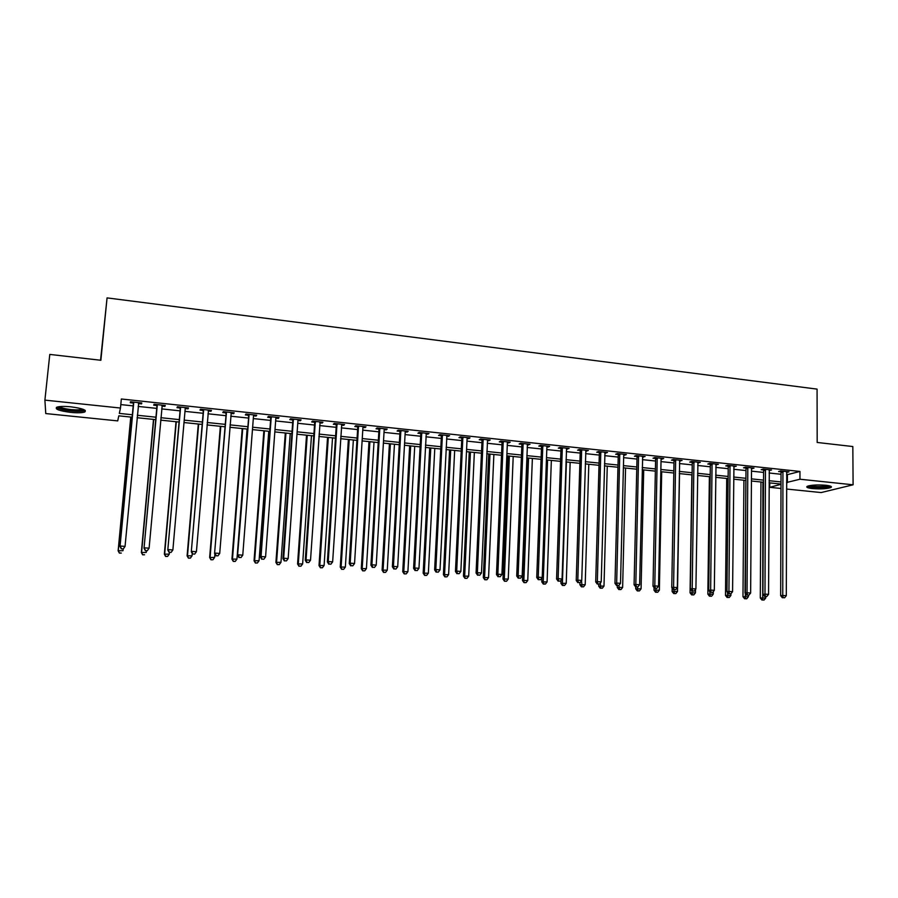 <?xml version="1.0" encoding="UTF-8"?>
<svg xmlns="http://www.w3.org/2000/svg" width="898" height="898" viewBox="0 0 898 898"><rect width="100%" height="100%" fill="white"/><g stroke="black" fill="none" stroke-linecap="round" stroke-linejoin="round"><path stroke-width="1.35" d="M70.897 406.828C82.403 408.388 87.016 410.105 84.76 412.002C82.111 412.889 77.43 413.024 70.729 412.395C59.234 410.88 54.587 409.14 56.787 407.209C59.459 406.323 64.162 406.188 70.897 406.828M825.745 485.257C830.527 485.818 832.289 486.559 831.032 487.468C827.193 488.826 821.019 489.197 812.51 488.579C807.695 488.018 805.921 487.277 807.179 486.346C810.995 484.999 817.18 484.639 825.745 485.257M100.554 360.233L107.064 297.889L817.068 389.115L817.18 442.456L852.831 446.542L853.1 484.797L821.12 492.564L786.536 489.04M780.979 488.467L769.732 487.322L780.991 484.303M769.754 482.899L769.732 487.322M132.208 417.211L118.794 415.83L117.717 420.893L45.764 413.563L44.9 400.126L120.478 408.04L119.322 413.406L132.444 414.764M786.569 474.851L799.95 471.45L121.342 398.993L120.478 408.04M120.803 404.594L133.274 405.907M138.157 406.424L156.746 408.388M161.662 408.904L179.982 410.835M184.921 411.363L202.982 413.271M207.954 413.787L225.746 415.673M230.741 416.201L248.275 418.041M253.303 418.58L270.579 420.399M275.641 420.938L292.669 422.734M297.754 423.272L314.536 425.035M319.643 425.573L336.178 427.325M341.319 427.863L357.617 429.581M362.781 430.131L378.844 431.826M384.03 432.376L399.857 434.037M405.065 434.587L420.679 436.237M425.91 436.787L441.288 438.415M446.542 438.965L461.707 440.57M466.982 441.12L481.923 442.703M487.221 443.264L501.948 444.813M507.269 445.374L521.794 446.912M527.126 447.473L541.438 448.978M546.792 449.55L560.913 451.032M566.279 451.604L580.198 453.075M585.586 453.636L599.303 455.084M604.702 455.656L618.228 457.082M623.65 457.654L636.985 459.069M642.418 459.641L655.562 461.022M661.018 461.606L673.983 462.964M679.449 463.548L692.223 464.895M697.712 465.467L710.307 466.803M715.807 467.387L728.222 468.689M733.733 469.272L745.98 470.563M751.503 471.147L763.581 472.427M769.115 473.01L781.024 474.267M786.581 472.382L789.005 471.832L780.665 470.945L778.6 471.529L780.867 471.776M769.126 470.53L771.584 469.98L763.165 469.082L761.145 469.676L763.423 469.923M751.705 467.858L752.008 468.711L754.006 468.105L745.508 467.196L743.533 467.813L745.834 468.049M733.756 466.769L736.259 466.219L727.694 465.31L725.752 465.916L728.076 466.163M715.829 464.872L718.366 464.311L709.712 463.39L707.815 464.019L710.161 464.266M697.746 462.953L700.294 462.391L691.572 461.46L689.72 462.1L692.089 462.347M679.494 461.011L682.065 460.45L673.264 459.518L671.457 460.158L673.848 460.416M661.265 458.238L661.074 459.024L661.893 459.147L663.678 458.496L654.788 457.553L653.026 458.204L655.439 458.451M642.474 457.082L645.112 456.521L636.132 455.567L634.426 456.229L636.862 456.487M623.919 454.265L623.717 455.05L624.694 455.196L626.377 454.534L617.319 453.569L615.658 454.231L618.105 454.489M604.781 453.075L607.463 452.513L598.326 451.548L596.71 452.222L599.19 452.48M585.664 451.054L588.37 450.482L579.143 449.505L577.582 450.19L580.086 450.459M566.369 449L569.108 448.439L559.791 447.451L558.287 448.147L560.801 448.405M547.106 446.093L546.893 446.901L548.173 447.069L549.655 446.373L540.259 445.374L538.8 446.07L541.348 446.34M527.227 444.847L530.022 444.286L520.537 443.275L519.134 443.982L521.704 444.263M507.606 441.895L507.381 442.703L508.829 442.894L510.199 442.175L500.624 441.154L499.277 441.883L501.87 442.153M502.263 442.198L503.329 442.31M487.333 440.615L490.196 440.042L480.52 439.01L479.229 439.751L481.844 440.031M482.237 440.065L483.247 440.177M467.342 437.618L467.106 438.426L468.722 438.639L469.991 437.898L460.225 436.855L458.99 437.607L461.628 437.887M462.01 437.921L462.986 438.022M446.676 436.293L449.595 435.721L439.728 434.677L438.55 435.429L441.221 435.721M441.58 435.755L442.523 435.856M426.045 434.104L428.997 433.532L419.04 432.477L417.918 433.24L420.612 433.532M405.469 431.029L405.223 431.859L407.108 432.095L408.197 431.321L398.14 430.254L397.084 431.029L399.801 431.321M384.445 428.795L384.187 429.626L386.174 429.873L387.195 429.087L377.037 428.009L376.049 428.795L378.799 429.087M363.207 426.539L362.949 427.369L365.026 427.628L365.991 426.831L355.731 425.742L354.8 426.539L357.572 426.831M341.498 425.124L343.665 425.36L344.563 424.552L334.213 423.452L333.338 424.26L336.144 424.563M319.834 422.823L322.101 423.07L322.932 422.251L312.482 421.14L311.673 421.959L314.502 422.262M298.226 419.624L297.956 420.466L300.325 420.758L301.088 419.927L290.525 418.805L289.785 419.635L292.647 419.938M276.135 417.278L275.854 418.12L278.324 418.423L279.02 417.581L268.345 416.448L267.683 417.289L270.567 417.604M253.808 414.898L253.528 415.752L256.098 416.066L256.727 415.213L245.951 414.068L245.356 414.921L248.275 415.235M230.966 413.394L233.648 413.675L234.21 412.822L223.321 411.654L222.794 412.53L225.746 412.844M208.19 410.981L210.974 411.273L211.468 410.397L200.467 409.23L200.007 410.105L202.993 410.42M185.168 408.534L188.075 408.837L188.49 407.95L177.377 406.772L176.996 407.67L180.004 407.984M161.921 406.064L164.929 406.39L165.266 405.481L154.041 404.291L153.738 405.2L156.78 405.514M138.483 403.572L141.547 403.898L141.817 402.989L130.468 401.776L130.244 402.697L133.308 403.022M107.064 297.889L100.868 360.278L49.783 354.418L44.9 400.126M799.95 471.45L799.95 479.229L853.1 484.797M786.558 482.507L799.95 479.229M137.327 415.269L155.949 417.2M160.865 417.705L179.218 419.613M184.169 420.118L202.241 421.993M207.225 422.509L225.039 424.35M230.045 424.877L247.601 426.696M252.641 427.212L269.939 429.008M275.001 429.525L292.052 431.298M297.148 431.826L313.952 433.566M319.071 434.093L335.627 435.811M340.769 436.338L357.09 438.033M362.253 438.561L378.339 440.233M383.536 440.772L399.386 442.411M404.605 442.95L420.23 444.566M425.461 445.116L440.873 446.71M446.126 447.249L461.314 448.82M466.59 449.37L481.553 450.919M486.851 451.469L501.612 452.996M506.932 453.546L521.469 455.05M526.812 455.612L541.146 457.093M546.5 457.643L560.633 459.114M566.009 459.664L579.94 461.112M585.339 461.673L599.078 463.087M604.489 463.649L618.026 465.052M623.448 465.613L636.805 466.994M642.238 467.566L655.405 468.924M660.861 469.486L673.837 470.833M679.315 471.405L692.111 472.73M697.589 473.291L710.206 474.604M715.706 475.165L728.143 476.456M733.655 477.029L745.924 478.297M751.446 478.87L763.547 480.127M769.081 480.699L781.002 481.934M781.002 484.056L769.07 482.821M763.525 482.26L751.435 481.014M745.901 480.441L733.644 479.173M728.121 478.612L715.684 477.321M710.183 476.759L697.566 475.457M692.077 474.896L679.27 473.572M673.803 473.01L660.816 471.675M655.36 471.113L642.193 469.755M636.749 469.194L623.392 467.813M617.97 467.263L604.421 465.86M599.011 465.31L585.271 463.896M579.872 463.334L565.942 461.898M560.565 461.348L546.422 459.888M541.067 459.338L526.722 457.857M521.379 457.306L506.831 455.814M501.511 455.264L486.761 453.737M481.451 453.198L466.477 451.649M461.202 451.11L446.014 449.539M440.75 449L425.349 447.417M420.107 446.878L404.47 445.262M399.262 444.723L383.401 443.096M378.204 442.557L362.107 440.896M356.944 440.368L340.611 438.684M335.47 438.157L318.902 436.45M313.784 435.923L296.98 434.194M291.884 433.667L274.833 431.904M269.759 431.388L252.45 429.603M247.41 429.087L229.854 427.28M224.837 426.763L207.023 424.922M202.039 424.406L183.955 422.543M179.005 422.038L160.652 420.141M155.724 419.635L137.102 417.716M787.411 474.941L787.389 482.596M786.929 471.607L786.929 472.415M769.541 469.755L769.541 470.574M752.008 467.892L752.008 468.711M734.317 466.006L734.306 466.825M716.458 464.109L716.447 464.928M698.442 462.189L698.431 463.02M680.257 460.259L680.246 461.089M661.916 458.306L661.893 459.147M643.395 456.341L643.383 457.172M624.705 454.354L624.694 455.196M605.847 452.345L605.824 453.187M586.809 450.325L586.787 451.166M567.603 448.282L567.57 449.123M548.207 446.216L548.173 447.069M528.63 444.128L528.596 444.993M508.863 442.029L508.829 442.894M488.905 439.908L488.871 440.772M468.767 437.764L468.722 438.639M448.428 435.597L448.383 436.473M427.897 433.42L427.852 434.295M407.153 431.208L407.108 432.095M386.219 428.986L386.174 429.873M365.082 426.741L365.026 427.628M343.721 424.462L343.665 425.36M322.158 422.172L322.101 423.07M300.381 419.86L300.325 420.758M278.391 417.514L278.324 418.423M256.166 415.157L256.098 416.066M233.727 412.766L233.648 413.675M211.052 410.352L210.974 411.273M188.153 407.916L188.075 408.837M165.008 405.458L164.929 406.39M141.637 402.966L141.547 403.898M783.101 471.978L781.035 472.561L780.665 595.677L782.764 595.441L782.933 471.181M783.191 597.675L784.605 597.776L783.191 597.675L782.764 595.441L786.3 595.7L786.749 471.585M781.035 472.561L780.587 470.967M780.665 595.677L782.349 597.765M784.605 597.776L786.3 595.7M760.965 481.99L760.292 597.978L765.736 598.001L765.736 596.541M762.918 482.192L762.705 599.92L761.908 600.01L764.086 600.021L762.705 599.92M765.736 598.001L764.086 600.021M761.908 600.01L760.292 597.978M765.624 470.114L763.592 470.72L762.918 594.353L764.984 594.117L765.455 469.317M765.422 596.362L766.847 596.463L765.422 596.362L764.984 594.117L768.553 594.375L769.305 469.733M763.592 470.72L763.132 469.082M762.918 594.353L764.602 596.452M766.847 596.463L768.553 594.375M747.978 468.251L746.002 468.846L745.014 593.017L747.035 592.77L747.81 467.443M747.495 595.037L748.932 595.138L747.495 595.037L747.035 592.77L750.638 593.039L751.525 468.621M746.002 468.846L745.542 467.207M745.014 593.017L746.687 595.127M748.932 595.138L750.638 593.039M730.186 466.354L728.244 466.971L726.953 591.681L728.929 591.423L730.018 465.557M729.4 593.69L730.86 593.803L729.4 593.69L728.929 591.423L732.566 591.692L733.947 465.972M728.244 466.971L727.784 465.321M726.953 591.681L728.615 593.791M730.86 593.803L732.566 591.692M743.914 480.239L742.972 596.699L748.393 596.732L748.404 595.206M745.823 480.43L745.351 598.652L744.577 598.741L746.754 598.753L745.351 598.652M748.393 596.732L746.754 598.753M744.577 598.741L742.972 596.699M726.718 478.466L725.483 595.419L730.905 595.441L730.927 593.713M727.425 592.276L727.851 597.372L727.088 597.462L729.255 597.484L727.851 597.372M730.905 595.441L729.255 597.484M727.088 597.462L725.483 595.419M709.375 476.681L707.849 594.117L713.259 594.139L713.293 591.602M709.746 591.636L710.195 596.081L709.442 596.182L711.609 596.193L710.195 596.081M713.259 594.139L711.609 596.193M709.442 596.182L707.849 594.117M712.226 464.457L710.329 465.074L708.724 590.323L710.644 590.065L712.058 463.649M711.137 592.343L712.608 592.456L711.137 592.343L710.644 590.065L714.314 590.334L716.02 464.064M710.329 465.074L709.869 463.413M708.724 590.323L710.374 592.444M712.608 592.456L714.314 590.334M691.875 474.874L690.057 592.815L695.456 592.837L695.512 589.447M691.898 591.007L692.38 594.779L691.651 594.88L693.806 594.891L692.38 594.779M695.456 592.837L693.806 594.891M691.651 594.88L690.057 592.815M829.741 485.919L824.027 487.244C815.979 487.648 810.782 487.199 808.436 485.874M809.94 485.56C813.094 486.469 817.663 486.738 823.657 486.379L828.225 485.594M807.336 486.267C810.916 487.524 816.72 487.928 824.757 487.468L830.852 486.312M83.817 409.589L83.637 409.903C81.965 410.992 77.711 411.228 70.886 410.611C63.085 409.668 58.797 408.41 58.022 406.85M59.414 406.637C61.199 407.894 65.06 408.871 70.987 409.555C76.352 410.06 80.102 409.948 82.234 409.23L82.526 409.095M56.495 407.344C58.696 408.904 63.489 410.117 70.875 410.97C77.531 411.587 82.178 411.452 84.816 410.566L85.209 410.386M694.109 462.526L692.257 463.155L690.315 588.953L692.201 588.684L693.941 461.718M692.717 590.974L694.188 591.086L692.717 590.974L692.201 588.684L695.905 588.965L697.937 462.144M692.257 463.155L691.797 461.482M690.315 588.953L691.954 591.086M694.188 591.086L695.905 588.965M672.175 588.123L672.108 591.49L677.496 591.513L679.517 473.605M673.915 589.75L674.398 593.466L673.691 593.567L675.846 593.578L674.398 593.466M677.496 591.513L675.846 593.578M673.691 593.567L672.108 591.49M675.824 460.584L674.016 461.224L671.749 587.561L673.579 587.292L675.655 459.776M674.106 589.604L675.61 589.717L674.106 589.604L673.579 587.292L677.317 587.573L679.685 460.203M674.016 461.224L673.556 459.551M671.749 587.561L673.377 589.705M675.61 589.717L677.317 587.573M654.047 587.561L654.002 590.166L659.368 590.177L661.691 471.764M655.753 588.403L656.258 592.141L655.562 592.242L657.718 592.253L656.258 592.141M659.368 590.177L657.718 592.253M655.562 592.242L654.002 590.166M657.37 458.631L655.607 459.271L653.003 586.17L654.788 585.9L657.201 457.812M655.338 588.212L656.842 588.325L655.338 588.212L654.788 585.9L658.56 586.181L661.074 459.024M655.607 459.271L655.147 457.587M653.003 586.17L654.62 588.325M656.842 588.325L658.56 586.181M635.762 586.922L635.717 588.819L641.082 588.83L643.709 469.912M637.434 587L637.95 590.805L637.277 590.906L639.421 590.918L637.95 590.805M641.082 588.83L639.421 590.918M637.277 590.906L635.717 588.819M638.736 456.644L637.03 457.306L634.078 584.755L635.818 584.486L638.579 455.825M636.39 586.809L637.906 586.922L636.39 586.809L635.818 584.486L639.623 584.766L642.676 456.263M637.03 457.306L636.57 455.612M634.078 584.755L635.694 586.922M637.906 586.922L639.623 584.766M617.319 585.563L617.274 587.46L622.628 587.472L625.569 468.038M618.958 585.294L619.485 589.458L618.823 589.559L620.967 589.571L619.485 589.458M622.628 587.472L620.967 589.571M618.823 589.559L617.274 587.46M619.946 454.657L618.273 455.32L614.973 583.341L616.668 583.049L619.777 453.827M617.252 585.395L618.789 585.507L617.252 585.395L616.668 583.049L620.507 583.341L623.717 455.05M618.273 455.32L617.813 453.613M614.973 583.341L616.578 585.507M618.789 585.507L620.507 583.341M598.719 584.183L598.663 586.091L603.995 586.102L607.261 466.152M600.324 583.027L600.841 588.1L600.201 588.201L602.334 588.212L600.841 588.1M603.995 586.102L602.334 588.212M600.201 588.201L598.663 586.091M600.964 452.637L599.348 453.31L595.7 581.904L597.338 581.612L600.807 451.806M597.945 583.969L599.494 584.082L597.945 583.969L597.338 581.612L601.211 581.904L604.983 452.255M599.348 453.31L598.887 451.604M595.7 581.904L597.293 584.082M599.494 584.082L601.211 581.904M579.94 582.656L579.884 584.71L585.204 584.721L588.796 464.255M581.534 580.703L582.027 586.72L581.41 586.832L583.543 586.832L582.027 586.72M585.204 584.721L583.543 586.832M581.41 586.832L579.884 584.71M581.814 450.605L580.254 451.29L576.235 580.456L577.818 580.153L581.657 449.775M578.447 582.521L580.018 582.634L578.447 582.521L577.818 580.153L581.736 580.445L585.878 450.224M580.254 451.29L579.794 449.572M576.235 580.456L577.818 582.634M580.018 582.634L581.736 580.445M561.026 580.321L560.924 583.318L566.234 583.318L570.151 462.335M566.402 461.942L562.417 583.038L563.046 585.339L562.44 585.451L564.561 585.451L563.046 585.339M566.234 583.318L564.561 585.451M562.44 585.451L560.924 583.318M562.485 448.551L560.969 449.247L556.58 578.986L558.118 578.682L562.316 447.72M558.769 581.062L560.352 581.186L558.769 581.062L558.118 578.682L562.069 578.986L566.582 448.169M560.969 449.247L560.509 447.518M556.58 578.986L558.152 581.186M560.352 581.186L562.069 578.986M541.943 577.863L541.797 581.915L547.084 581.915L551.35 460.393M547.567 460.001L543.234 581.635L543.874 583.936L543.301 584.048L545.423 584.048L543.874 583.936M547.084 581.915L545.423 584.048M543.301 584.048L541.797 581.915M542.976 446.486L541.505 447.182L536.746 577.515L538.228 577.201L542.807 445.644M538.901 579.592L540.495 579.715L538.901 579.592L538.228 577.201L542.212 577.504L546.893 446.901M541.505 447.182L541.045 445.453M536.746 577.515L538.306 579.715M540.495 579.715L542.212 577.504M527.205 457.913L522.479 580.501L527.755 580.49L532.368 458.44M528.552 458.047L523.871 580.209L523.983 582.634L526.093 582.634L524.533 582.521M527.755 580.49L526.093 582.634M523.983 582.634L522.479 580.501M523.276 444.387L521.861 445.105L516.72 576.022L518.135 575.708L523.107 443.545M518.831 578.11L520.447 578.233L518.831 578.11L518.135 575.708L522.165 576.011L527.452 444.005M521.861 445.105L521.401 443.365M516.72 576.022L518.269 578.233M520.447 578.233L522.165 576.011M508.066 455.937L502.992 579.064L508.246 579.053L513.207 456.465M509.357 456.072L504.328 578.772L504.474 581.219L506.584 581.208L505.013 581.096M508.246 579.053L506.584 581.208M504.474 581.219L502.992 579.064M503.385 442.276L502.027 442.995L496.493 574.518L497.862 574.192L503.217 441.434M498.581 576.617L500.208 576.729L498.581 576.617L497.862 574.192L501.926 574.495L507.381 442.703M502.027 442.995L501.567 441.255M496.493 574.518L498.031 576.74M500.208 576.729L501.926 574.495M488.748 453.95L483.315 577.616L488.557 577.605L493.878 454.478M489.982 454.074L484.594 577.313L484.797 579.771L486.896 579.771L485.313 579.659M488.557 577.605L486.896 579.771M484.797 579.771L483.315 577.616M483.304 440.143L482.002 440.873L476.075 572.991L477.377 572.666L483.146 439.29M478.118 575.102L479.768 575.225L478.118 575.102L477.377 572.666L481.485 572.969L487.569 439.762M482.002 440.873L481.541 439.122M476.075 572.991L477.601 575.225M479.768 575.225L481.485 572.969M469.25 451.941L463.458 576.157L468.689 576.146L474.357 452.469M470.44 452.064L464.681 575.854L464.928 578.323L467.016 578.323L465.411 578.211M468.689 576.146L467.016 578.323M464.928 578.323L463.458 576.157M463.031 438L461.796 438.74L455.454 571.454L456.7 571.128L462.874 437.135M457.464 573.564L459.125 573.687L457.464 573.564L456.7 571.128L460.854 571.431L467.106 438.426M461.796 438.74L461.325 436.978M455.454 571.454L456.959 573.699M459.125 573.687L460.854 571.431M449.572 449.909L443.41 574.686L448.618 574.664L454.669 450.437M450.706 450.033L444.577 574.372L444.869 576.864L446.946 576.853L445.329 576.74M448.618 574.664L446.946 576.853M444.869 576.864L443.41 574.686M442.568 435.822L441.378 436.574L434.632 569.904L435.822 569.568L442.411 434.958M436.608 572.026L438.28 572.149L436.608 572.026L435.822 569.568L440.009 569.882L446.923 435.44M441.378 436.574L440.918 434.8M434.632 569.904L436.125 572.161M438.28 572.149L440.009 569.882M429.715 447.866L423.171 573.193L428.357 573.182L434.789 448.383M430.782 447.979L424.283 572.879L424.608 575.382L426.685 575.382L425.057 575.259M428.357 573.182L426.685 575.382M424.608 575.382L423.171 573.193M421.903 433.633L420.769 434.385L413.608 568.344L414.73 567.996L421.734 432.757M415.538 570.466L417.233 570.589L415.538 570.466L414.73 567.996L418.962 568.311L426.303 433.251M420.769 434.385L420.309 432.611M413.608 568.344L415.089 570.6M417.233 570.589L418.962 568.311M409.668 445.801L402.742 571.7L407.905 571.667L414.719 446.317M410.678 445.902L403.797 571.375L404.167 573.889L406.233 573.878L404.594 573.766M407.905 571.667L406.233 573.878M404.167 573.889L402.742 571.7M401.036 431.41L399.969 432.185L392.37 566.761L393.425 566.402L400.867 430.546M394.267 568.894L395.973 569.018L394.267 568.894L393.425 566.402L397.702 566.728L405.223 431.859M399.969 432.185L399.509 430.4M392.37 566.761L393.84 569.029M395.973 569.018L397.702 566.728M389.429 443.713L382.11 570.174L387.263 570.151L394.458 444.229M390.383 443.814L383.109 569.848L383.525 572.385L385.59 572.374L383.929 572.25M387.263 570.151L385.59 572.374M383.525 572.385L382.11 570.174M379.955 429.177L378.956 429.962L370.919 565.168L371.918 564.797L379.798 428.301M372.771 567.3L374.5 567.435L372.771 567.3L371.918 564.797L376.228 565.123L384.187 429.626M378.956 429.962L378.496 428.166M370.919 565.168L372.378 567.446M374.5 567.435L376.228 565.123M368.999 441.614L361.288 568.647L366.418 568.614L374.006 442.13M369.897 441.704L362.22 568.311L362.68 570.859L364.734 570.847L363.061 570.724M366.418 568.614L364.734 570.847M362.68 570.859L361.288 568.647M358.672 426.92L357.73 427.706L349.255 563.551L350.186 563.181L358.515 426.034M351.073 565.695L352.813 565.83L351.073 565.695L350.186 563.181L354.542 563.506L362.949 427.369M357.73 427.706L357.269 425.91M349.255 563.551L350.691 565.841M352.813 565.83L354.542 563.506M348.379 439.481L340.252 567.098L345.36 567.065L353.363 439.998M349.21 439.571L341.128 566.761L341.644 569.321L343.687 569.31L341.992 569.186M345.36 567.065L343.687 569.31M341.644 569.321L340.252 567.098M337.177 424.631L336.301 425.439L327.366 561.924L328.23 561.542L337.019 423.755M329.139 564.067L330.902 564.202L329.139 564.067L328.23 561.542L332.642 561.867L341.768 424.26M336.301 425.439L335.841 423.632M327.366 561.924L328.803 564.225M330.902 564.202L332.642 561.867M327.557 437.337L319.014 565.538L324.099 565.504L332.518 437.854M328.32 437.416L319.823 565.19L320.395 567.772L322.427 567.761L320.721 567.637M324.099 565.504L322.427 567.761M320.395 567.772L319.014 565.538M315.479 422.329L314.659 423.149L305.264 560.273L306.061 559.892L315.321 421.443M307.004 562.429L308.777 562.563L307.004 562.429L306.061 559.892L310.517 560.217L320.103 421.948M314.659 423.149L314.199 421.319M305.264 560.273L306.678 562.586M308.777 562.563L310.517 560.217M306.532 435.171L297.575 563.966L302.637 563.922L311.471 435.687M307.239 435.249L298.316 563.607L298.933 566.211L300.965 566.189L299.236 566.066M302.637 563.922L300.965 566.189M298.933 566.211L297.575 563.966M293.545 420.006L292.804 420.825L282.937 558.612L283.667 558.219L293.388 419.108M284.621 560.779L286.428 560.913L284.621 560.779L283.667 558.219L288.157 558.556L297.956 420.466M292.804 420.825L292.344 418.996M282.937 558.612L284.329 560.936M286.428 560.913L288.157 558.556M285.306 432.993L275.911 562.373L280.962 562.328L290.222 433.498M285.946 433.049L276.595 562.013L277.257 564.629L279.278 564.606L277.538 564.483M280.962 562.328L279.278 564.606M277.257 564.629L275.911 562.373M271.398 417.649L270.725 418.49L260.375 556.928L261.037 556.536L271.252 416.751M262.025 559.106L263.844 559.241L262.025 559.106L261.037 556.536L265.572 556.872L275.854 418.12M270.725 418.49L270.264 416.65M260.375 556.928L261.756 559.263M263.844 559.241L265.572 556.872M263.866 430.782L254.044 560.767L259.062 560.722L268.76 431.287M264.439 430.838L254.662 560.397L255.38 563.024L257.389 563.012L255.627 562.878M259.062 560.722L257.389 563.012M255.38 563.024L254.044 560.767M249.038 415.28L237.588 555.233L248.881 414.371M239.194 557.411L241.023 557.557L239.194 557.411L238.172 554.829L242.763 555.166L253.528 415.752M248.42 416.133L247.96 414.281M237.588 555.233L238.958 557.579M241.023 557.557L242.763 555.166M242.224 428.548L231.953 559.14L236.949 559.095L247.096 429.053M242.729 428.604L232.503 558.769L233.278 561.418L235.276 561.396L233.491 561.261M236.949 559.095L235.276 561.396M233.278 561.418L231.953 559.14M226.431 412.878L214.566 553.516L226.285 411.969M216.115 555.705L217.967 555.851L216.115 555.705L215.071 553.101L219.707 553.449L231.269 412.508M225.903 413.742L225.443 411.879M214.566 553.516L215.913 555.873M217.967 555.851L219.707 553.449M220.369 426.303L209.649 557.501L214.622 557.445L214.891 554.088M220.807 426.348L210.121 557.119L210.951 559.78L212.938 559.757L211.142 559.634M214.622 557.445L212.938 559.757M210.951 559.78L209.649 557.501M203.61 410.453L191.296 551.787L203.453 409.544M192.801 553.987L194.675 554.122L192.801 553.987L191.734 551.361L196.415 551.709L208.493 410.083M203.139 411.329L202.679 409.466M191.296 551.787L192.632 554.145M194.675 554.122L196.415 551.709M198.301 424.024L187.11 555.851L192.06 555.783L192.251 553.482M198.66 424.058L187.525 555.458L188.4 558.141L190.376 558.118L188.569 557.984M192.06 555.783L190.376 558.118M188.4 558.141L187.11 555.851M180.543 408.006L167.791 550.036L180.397 407.086M169.251 552.236L171.136 552.382L169.251 552.236L168.139 549.61L172.876 549.958L185.28 408.029M180.15 408.893L179.69 407.019M185.538 407.636L185.213 408.264M167.791 550.036L169.105 552.405M171.136 552.382L172.876 549.958M176.008 421.723L164.356 554.178L169.273 554.111L169.419 552.427M176.3 421.757L164.682 553.774L165.625 556.468L167.589 556.446L165.76 556.311M169.273 554.111L167.589 556.446M165.625 556.468L164.356 554.178M157.24 405.526L144.028 548.263L157.094 404.616M145.442 550.474L144.309 547.825L149.102 548.184L147.238 550.788L145.442 550.474L147.238 550.788M162.235 405.155L149.102 548.184L147.362 550.62M156.926 406.435L156.465 404.549M162.381 405.178L161.921 406.019M144.028 548.263L145.33 550.654M153.502 419.411L141.356 552.483L146.251 552.416L146.408 550.732M153.715 419.433L141.626 552.079L142.614 554.796L144.567 554.773L142.715 554.638M142.614 554.796L141.356 552.483M133.701 403.034L120.029 546.478L133.544 402.113M121.387 548.7L120.22 546.029L125.058 546.388L123.239 549.015L121.387 548.7L123.239 549.015M138.741 402.663L125.058 546.388L123.318 548.846M133.454 403.943L133.005 402.046M138.977 402.686L138.404 403.73M120.029 546.478L121.309 548.869M130.76 417.065L118.132 550.777L122.992 550.71L123.161 549.015M130.906 417.076L118.323 550.362L119.367 553.101L121.32 553.067L119.445 552.932M119.367 553.101L118.132 550.777M783 471.383L780.934 471.978M765.523 469.531L763.491 470.125M747.888 467.656L745.901 468.262M730.085 465.759L728.143 466.376M712.136 463.851L710.228 464.468M694.008 461.92L692.156 462.56M675.723 459.978L673.915 460.618M657.269 458.014L655.506 458.665M638.646 456.038L636.929 456.7M619.845 454.04L618.183 454.702M600.874 452.02L599.258 452.693M581.724 449.988L580.153 450.673M562.395 447.934L560.88 448.63M542.875 445.857L541.415 446.564M523.186 443.758L521.772 444.476M503.295 441.648L501.937 442.366M483.214 439.515L481.923 440.245M462.941 437.36L461.707 438.101M442.478 435.182L441.3 435.934M421.813 432.982L420.691 433.745M400.946 430.771L399.879 431.545M379.876 428.526L378.866 429.311M358.594 426.269L357.651 427.055M337.098 423.979L336.222 424.788M315.389 421.667L314.581 422.487M293.466 419.344L292.726 420.174M271.319 416.986L270.646 417.828M248.948 414.607L248.342 415.46M226.352 412.204L225.825 413.069M203.532 409.78L203.06 410.655M180.464 407.322L180.071 408.22M157.161 404.852L156.847 405.75M138.629 402.876L138.415 403.629M133.622 402.349L133.387 403.269M83.155 409.32L83.637 409.903M503.385 442.142L502.027 442.86M483.292 439.863L481.99 440.592M462.998 437.573L461.763 438.314M442.501 435.261L441.322 436.013"/></g></svg>
